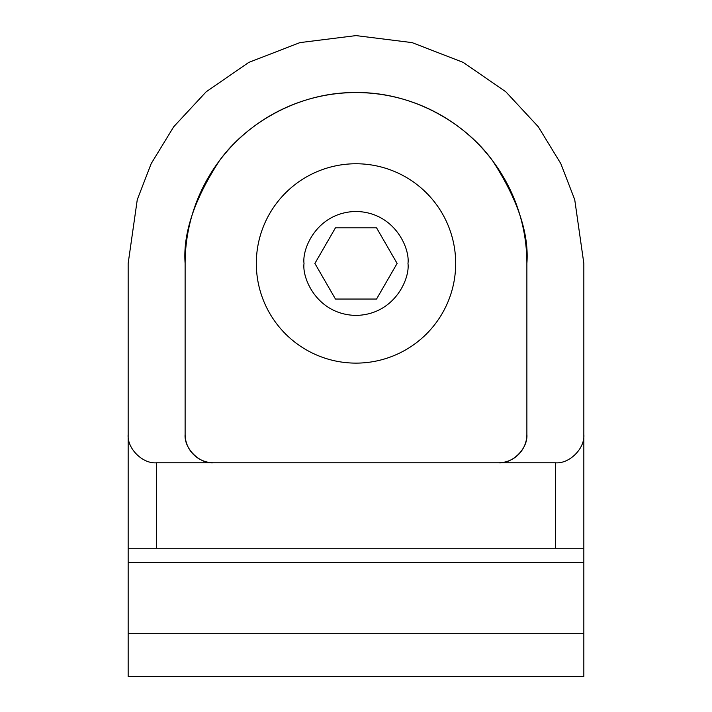<?xml version="1.0" encoding="UTF-8"?>
<svg xmlns="http://www.w3.org/2000/svg" width="712" height="712" viewBox="0 0 712 712"><rect width="100%" height="100%" fill="white"/><g stroke="black" fill="none" stroke-linecap="round" stroke-linejoin="round"><path stroke-width="1.07" d="M256.32 263.44A99.68 99.68 0 0 1 356 163.76A99.68 99.68 0 0 1 455.68 263.44A99.68 99.68 0 0 1 356 363.12A99.68 99.68 0 0 1 256.32 263.44A99.68 99.68 0 0 0 356 363.12A99.68 99.68 0 0 0 455.68 263.44M376.55 299.04L397.109 263.44L376.55 299.04L335.45 299.04L376.55 299.04M314.891 263.44L335.45 299.04L314.891 263.44L335.45 227.84L376.55 227.84L397.109 263.44L376.55 227.84L335.45 227.84L314.891 263.44M128.16 633.68L128.16 263.44L137.274 199.645L151.202 163.6L173.728 126.736L206.186 91.777L248.782 62.407L299.912 42.613L356 35.6L412.088 42.613L463.218 62.407L505.814 91.777L538.272 126.736L560.798 163.6L574.726 199.645L583.84 263.44L583.84 676.4L128.16 676.4L128.16 633.68L583.84 633.68M583.84 434.32C585.113 448.409 569.449 464.073 555.36 462.8L498.4 462.8C512.489 464.073 528.153 448.409 526.88 434.32L526.88 263.44C529.158 233.741 517.766 199.565 492.704 160.912C466.485 124.217 414.01 91.884 356 92.56C297.99 91.884 245.515 124.217 219.296 160.912C194.234 199.565 182.842 233.741 185.12 263.44L185.12 434.32C183.847 448.409 199.511 464.073 213.6 462.8L156.64 462.8C142.551 464.073 126.887 448.409 128.16 434.32M128.16 548.24L156.64 548.24L156.64 462.8M583.84 548.24L156.64 548.24M526.88 434.32A28.48 28.48 0 0 1 498.4 462.8L213.6 462.8A28.48 28.48 0 0 1 185.12 434.32M526.88 263.44A170.88 170.88 0 0 0 356 92.56A170.88 170.88 0 0 0 185.12 263.44M304.024 263.44C301.933 248.239 317.525 212.176 356 211.464C394.475 212.176 410.067 248.239 407.976 263.44C410.067 278.641 394.475 314.704 356 315.416C317.525 314.704 301.933 278.641 304.024 263.44M583.84 562.48L128.16 562.48M555.36 462.8L555.36 548.24"/></g></svg>
